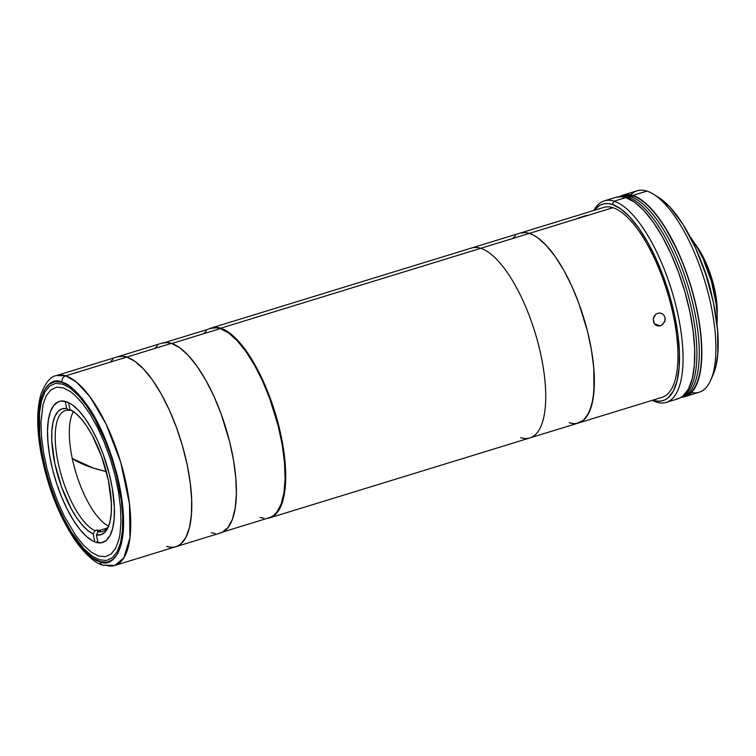 <?xml version="1.0" encoding="UTF-8"?>
<svg xmlns="http://www.w3.org/2000/svg" width="756" height="756" viewBox="0 0 756 756"><rect width="100%" height="100%" fill="white"/><g stroke="black" fill="none" stroke-linecap="round" stroke-linejoin="round"><path stroke-width="1.13" d="M93.47 468.106L72.283 458.533A395.218 89.577 -11.9 0 0 93.47 468.106A395.218 89.577 -11.9 0 0 106.294 471.583L93.47 468.106M95.795 542.25A73.776 26.687 72.9 0 1 53.005 471.082A73.776 26.687 72.9 0 1 59.308 401.427A73.776 26.687 72.9 0 1 66.159 401.634A73.776 26.687 72.9 0 1 108.949 472.802A73.776 26.687 72.9 0 1 102.646 542.468A73.776 26.687 72.9 0 1 95.795 542.25L97.798 541.636L95.795 542.25L101.361 542.761L106.152 540.559L109.97 535.711L112.672 528.406L114.156 518.937L114.373 507.663L112.294 488.329L109.393 474.551L103.033 453.855L97.694 440.814L91.722 428.973L85.333 418.786L78.775 410.64L72.302 404.847L66.159 401.634L60.593 401.124L58.089 401.89L53.761 405.433L50.482 411.538L48.375 419.967L47.524 430.381L47.959 442.402L49.66 455.556L52.561 469.344L56.558 483.226L61.491 496.673L67.18 509.175L73.389 520.241L79.9 529.455L86.439 536.458L92.78 540.984L95.795 542.25M99.499 559.837L91.826 555.821L83.727 548.582L71.499 532.318L63.731 518.484L56.624 502.853L50.454 486.042L45.454 468.692L41.826 451.455L39.699 435.021L39.492 413.201L41.353 401.36L44.736 392.241L49.509 386.184L55.49 383.415L62.455 384.057L70.128 388.074L78.218 395.312L86.42 405.49L94.406 418.229L105.33 441.031L111.501 457.843L116.49 475.203L121.385 500.793L122.718 516.594L122.453 530.693L120.601 542.524L117.218 551.644L112.446 557.711L106.464 560.47L99.499 559.837M175.893 546.692A99.329 35.929 -107.1 0 0 184.379 452.901A99.329 35.929 -107.1 0 0 126.772 357.078A99.329 35.929 -107.1 0 0 117.549 356.794A99.329 35.929 72.9 0 1 126.772 357.078L65.725 375.836A5.273 4.763 107.6 0 0 62.087 382.3C68.484 383.216 77.395 391.627 88.821 407.531C101.389 426.044 111.529 451.578 119.24 484.114C132.697 550.292 111.822 568.748 99.868 561.595A5.273 4.763 107.6 0 0 102.92 565.157A5.273 4.763 -72.4 0 0 105.623 565.167A99.329 35.929 72.9 0 0 114.846 565.45L123.88 557.796L129.938 537.809L129.503 504.091L120.78 462.492L106.095 424.116L90.125 396.966L76.299 381.922L65.725 375.836A99.329 35.929 72.9 0 1 123.332 471.659A99.329 35.929 72.9 0 1 114.846 565.45L220.506 532.989A99.329 35.929 -107.1 0 0 228.992 439.189A99.329 35.929 -107.1 0 0 171.385 343.366L126.772 357.078A99.329 35.929 72.9 0 1 184.379 452.901A99.329 35.929 72.9 0 1 175.893 546.692A99.329 35.929 72.9 0 1 166.67 546.408L170.535 547.212M218.786 533.386L222.16 532.356L227.981 527.584L232.394 519.363L235.229 508.023L236.373 493.989L235.796 477.811L233.5 460.102L229.588 441.542L221.035 413.674L213.853 396.125L205.802 380.183L197.193 366.462L188.367 355.49L179.654 347.694L171.385 343.366A99.329 35.929 -107.1 0 0 162.162 343.082L56.502 375.552A99.329 35.929 72.9 0 1 65.725 375.836L171.385 343.366L167.52 342.562L162.124 343.101M157.437 345.653L154.696 348.488M211.283 532.706L215.148 533.509M73.379 411.651A63.239 22.869 -107.1 0 0 76.139 473.426A63.239 22.869 -107.1 0 0 108.543 526.1M69.637 410.385L70.686 410.054L69.637 410.385L66.755 408.59L65.233 401.37L66.755 408.59L62.143 408.816L58.231 411.292L55.141 415.913L52.996 422.519L51.862 430.882L51.786 440.691L54.772 463.239L61.538 486.996L71.13 508.599L76.573 517.614L82.196 525.014L87.79 530.504L93.168 533.916L94.85 541.929L93.168 533.916A65.867 23.823 72.9 0 1 54.772 463.239A65.867 23.823 72.9 0 1 66.755 408.59L69.637 410.385A63.239 22.869 -107.1 0 0 58.193 462.861A63.239 22.869 -107.1 0 0 94.982 530.674A63.239 22.869 72.9 0 1 59.459 468.399A63.239 22.869 72.9 0 1 65.347 410.593A63.239 22.869 72.9 0 1 69.637 410.385M97.335 529.956L94.982 530.674L93.168 533.916L94.982 530.674L97.335 529.956L97.836 532.347L97.335 529.956A63.239 22.869 -107.1 0 0 98.96 530.589A63.239 22.869 72.9 0 1 97.335 529.956M107.248 528.038L98.96 530.589L107.248 528.038M100.548 530.977A63.239 22.869 72.9 0 1 98.96 530.589A63.239 22.869 -107.1 0 0 100.548 530.977L98.204 531.704L100.548 530.977M72.85 411.406A63.239 22.869 72.9 0 1 73.956 411.944A63.239 22.869 -107.1 0 0 72.85 411.406L69.968 409.61L68.484 402.561L69.968 409.61A65.867 23.823 72.9 0 1 72.576 411.018A65.867 23.823 72.9 0 1 104.347 464.76A65.867 23.823 72.9 0 1 108.24 527.083A65.867 23.823 72.9 0 1 96.381 534.936L98.034 542.78L96.381 534.936L100.992 534.7L104.904 532.233L107.995 527.612L110.149 521.007L111.274 512.644L111.349 502.834L108.363 480.277L101.597 456.529L92.005 434.927L86.562 425.902L80.949 418.512L75.345 413.022L69.968 409.61L72.85 411.406M108.855 525.533A63.239 22.869 72.9 0 1 102.485 531.487A63.239 22.869 72.9 0 1 98.204 531.704L96.381 534.936L98.204 531.704A63.239 22.869 -107.1 0 0 108.855 525.533M211.472 327.934A99.329 35.929 72.9 0 0 209.053 328.954L213.192 327.528L220.695 328.217A99.329 35.929 72.9 0 1 278.303 424.04A99.329 35.929 72.9 0 1 269.816 517.832A99.329 35.929 72.9 0 1 267.246 518.351L271.47 517.208L277.291 512.436L281.704 504.214L284.54 492.874L285.683 478.841L285.106 462.663L282.81 444.953L278.898 426.393L270.346 398.525L263.154 380.977L255.112 365.025L246.503 351.313L237.677 340.342L228.964 332.545L220.695 328.217L480.721 248.318L220.695 328.217A99.329 35.929 72.9 0 0 211.472 327.934L471.498 248.034A99.329 35.929 72.9 0 1 480.721 248.318A99.329 35.929 -107.1 0 0 471.498 248.034L520.119 233.103A99.329 35.929 72.9 0 1 529.342 233.387L480.721 248.318A99.329 35.929 72.9 0 1 538.329 344.15A99.329 35.929 72.9 0 1 529.843 437.941A99.329 35.929 -107.1 0 0 538.329 344.15A99.329 35.929 -107.1 0 0 480.721 248.318L529.342 233.387L525.477 232.583L520.081 233.113L525.477 232.583L529.342 233.387A99.329 35.929 -107.1 0 0 520.119 233.103L603.713 207.418A99.329 35.929 -107.1 0 1 612.936 207.702L529.342 233.387A99.329 35.929 72.9 0 1 586.949 329.21A99.329 35.929 72.9 0 1 578.463 423.001A99.329 35.929 -107.1 0 0 586.949 329.21A99.329 35.929 -107.1 0 0 529.342 233.387L533.396 235.097L529.342 233.387L612.936 207.702A99.329 35.929 -107.1 0 1 670.544 303.525A99.329 35.929 -107.1 0 1 662.058 397.316L578.463 423.001A99.329 35.929 72.9 0 1 569.24 422.717L573.105 423.521L569.24 422.717M269.816 517.832L529.843 437.941A99.329 35.929 72.9 0 1 520.619 437.658M515.403 235.674L512.653 238.509M576.743 423.407L583.188 420.43L585.938 417.595L590.351 409.383L593.186 398.043L594.329 384.01L593.753 367.822L591.457 350.113L587.554 331.553L578.992 303.695L571.81 286.137L563.759 270.194L555.15 256.473L546.323 245.502L537.611 237.705L533.396 235.097L537.611 237.705L546.323 245.502L555.15 256.473L563.759 270.194L571.81 286.137L578.992 303.695L587.554 331.553L591.457 350.113L593.753 367.822L593.97 391.325L591.967 404.073L588.329 413.901L583.188 420.43L578.425 423.01M717.151 314.865A51.38 18.588 -107.1 0 0 695.596 244.717L701.417 253.685L705.575 261.926L712.417 280.57L716.442 299.678L717.151 314.865M586.684 215.413L578.378 217.964M661.566 325.316L659.27 326.025L656.983 325.741L655.027 324.522L653.704 322.538L653.26 318.805L654.072 316.367L655.66 314.411L657.786 313.239L660.149 313.031L662.369 313.816L664.099 315.469L665.072 317.737L664.798 321.517L661.566 325.316M655.66 314.411L657.786 313.239L660.149 313.031L662.369 313.816L664.099 315.469L665.072 317.737L665.119 320.27L662.606 324.626L660.432 325.789L658.098 326.006L655.943 325.241L654.271 323.606L653.26 318.805L655.66 314.411M654.479 323.899L660.432 325.789L654.479 323.899M666.187 402.39A105.396 38.121 72.9 0 1 656.397 402.088L653.524 400.302L656.397 402.088A105.396 38.121 72.9 0 1 652.23 400.34A105.396 38.121 -107.1 0 0 656.397 402.088A105.396 38.121 -107.1 0 0 678.104 315.28A105.396 38.121 -107.1 0 0 614.07 201.2L612.247 204.432L608.249 203.6L604.488 203.723L601.001 204.791L597.826 206.804L594.613 210.206A102.759 37.167 72.9 0 1 612.247 204.432L614.07 201.2A105.396 38.121 72.9 0 1 675.193 302.873A105.396 38.121 72.9 0 1 666.187 402.39L677.924 398.781A105.396 38.121 -107.1 0 0 686.93 299.263A105.396 38.121 -107.1 0 0 625.807 197.59A105.396 38.121 -107.1 0 0 616.017 197.297L604.28 200.898A105.396 38.121 72.9 0 1 614.07 201.2L625.807 197.59L614.07 201.2A105.396 38.121 -107.1 0 0 593.876 210.433A105.396 38.121 72.9 0 1 604.28 200.898M653.524 400.302A102.759 37.167 72.9 0 1 652.967 400.113L657.522 401.134L661.283 401.011L664.77 399.943L667.945 397.93L673.265 391.183L677.036 381.015L679.105 367.822L679.398 352.126L677.905 334.511L674.683 315.658L669.854 296.295L663.607 277.168L656.17 259.006L647.845 242.515L638.952 228.321L629.814 216.972L620.799 208.911L612.247 204.432A102.759 37.167 72.9 0 1 674.683 315.658A102.759 37.167 72.9 0 1 653.524 400.302M676.1 399.215L679.672 398.11L682.933 396.05L688.395 389.123L692.26 378.699L694.377 365.176L694.679 349.074L693.148 331.005L689.841 311.67L684.889 291.816L678.482 272.198L670.855 253.572L662.322 236.656L653.193 222.094L643.819 210.461L634.577 202.183L625.807 197.59L621.706 196.74L615.979 197.307M711.954 296.04A66.925 24.211 -107.1 0 0 701.861 263.201A66.925 24.211 72.9 0 1 711.954 296.04M716.99 324.05A61.652 22.302 -107.1 0 0 690.313 237.195L698.213 249.14L703.212 259.034L711.424 281.412L716.253 304.337L717.151 314.902L716.971 324.324M681.411 397.165L684.813 396.116A104.867 37.932 -107.1 0 0 693.772 297.099A104.867 37.932 -107.1 0 0 632.961 195.936A104.867 37.932 -107.1 0 0 623.218 195.634L620.865 196.352A104.867 37.932 72.9 0 1 630.608 196.654L632.961 195.936L630.608 196.654A104.867 37.932 72.9 0 1 691.428 297.817A104.867 37.932 72.9 0 1 682.47 396.834A104.867 37.932 -107.1 0 0 691.428 297.817A104.867 37.932 -107.1 0 0 630.608 196.654L628.264 197.373A104.867 37.932 -107.1 0 0 620.203 196.673A104.867 37.932 72.9 0 1 628.264 197.373A104.867 37.932 72.9 0 1 688.47 296.248A104.867 37.932 72.9 0 1 681.732 396.947A104.867 37.932 -107.1 0 0 688.47 296.248A104.867 37.932 -107.1 0 0 628.264 197.373L630.608 196.654A104.867 37.932 -107.1 0 0 620.865 196.352L619.816 196.683M632.848 195.426A105.396 38.121 72.9 0 1 693.97 297.099A105.396 38.121 72.9 0 1 684.974 396.616A105.396 38.121 72.9 0 1 681.307 397.231L686.722 395.946L689.982 393.885L695.435 386.959L699.3 376.535L701.426 363.012L701.729 346.909L700.198 328.841L696.89 309.506L691.938 289.652L685.522 270.034L677.905 251.408L664.855 226.876L655.556 213.712L650.869 208.287L641.617 200.019L632.848 195.426L646.938 191.098L632.848 195.426L628.746 194.576L624.891 194.698L619.684 196.683A105.396 38.121 72.9 0 1 623.067 195.133A105.396 38.121 72.9 0 1 632.848 195.426M684.974 396.616L699.064 392.288A105.396 38.121 -107.1 0 0 708.06 292.77A105.396 38.121 -107.1 0 0 646.938 191.098A105.396 38.121 72.9 0 1 653.713 194.349A105.396 38.121 72.9 0 1 704.545 280.344A105.396 38.121 72.9 0 1 710.772 380.051A105.396 38.121 72.9 0 1 691.428 392.553M710.772 380.051L713.333 374.182A100.123 36.212 -107.1 0 0 707.418 279.465A100.123 36.212 -107.1 0 0 659.128 197.76A100.123 36.212 -107.1 0 0 656.482 196.258M659.081 197.732L669.807 206.898L683.093 224.551L695.492 247.855L705.943 274.797L713.532 303.052L717.614 330.192L717.841 353.884L715.819 366.736L713.314 374.239M630.693 194.868A105.396 38.121 72.9 0 1 646.938 191.098A105.396 38.121 -107.1 0 0 637.147 190.796L623.067 195.133M174.173 547.098L177.547 546.068L180.618 544.122L185.759 537.592L189.397 527.773L191.4 515.025L191.684 499.839L190.247 482.81L187.129 464.59L182.461 445.879L176.422 427.386L169.24 409.828L161.189 393.885L152.58 380.164L143.753 369.202L135.041 361.396L126.772 357.078L122.907 356.274L117.511 356.804M112.824 359.365L110.083 362.2M102.92 565.157A5.273 4.763 -72.4 0 1 99.868 561.595C93.47 560.668 84.559 552.258 73.134 536.363C60.565 517.841 50.425 492.317 42.714 459.78C29.248 393.592 50.132 375.137 62.087 382.3A5.273 4.763 -72.4 0 1 65.725 375.836L56.502 375.552C50.652 376.422 45.502 382.574 41.051 393.989C36.505 409.61 36.628 430.07 41.438 455.377C48.582 490.143 60.461 519.372 77.065 543.054C87.299 556.236 95.927 563.607 102.967 565.167L114.846 565.45M99.868 561.595L92.043 557.493L83.784 550.113L75.43 539.727L67.275 526.734L56.133 503.477L49.849 486.325L44.746 468.625L41.041 451.048L38.877 434.275L38.329 418.956L39.416 405.67L40.559 399.952L44.009 390.644L48.875 384.464L54.98 381.648L62.087 382.3L69.911 386.392L74.003 389.69L82.357 398.62L90.644 410.366L98.573 424.475L105.812 440.417L112.105 457.56L117.199 475.269L120.903 492.836L123.559 517.491L123.285 531.865L121.395 543.933L117.945 553.241L113.069 559.421L106.965 562.237L99.868 561.595M63.249 387.819L56.587 387.214L50.86 389.86L46.286 395.653L43.054 404.384L40.956 422.217L41.467 436.599L43.508 452.334L46.985 468.824L51.767 485.437L57.664 501.53L64.468 516.49L75.77 535.55L83.614 545.293L91.353 552.22L98.705 556.066L105.367 556.681L111.094 554.035L115.668 548.232L118.9 539.5L119.977 534.133L120.998 521.668L120.478 507.285L118.446 491.551L114.969 475.061L110.187 458.448L104.281 442.354L97.486 427.405L90.049 414.156L82.272 403.137L74.438 394.755L70.591 391.665L63.249 387.819M222.935 531.969L269.268 517.728A99.064 35.834 -107.1 0 0 277.735 424.182A99.064 35.834 -107.1 0 0 220.279 328.614L171.81 343.507L220.279 328.614L216.424 327.811L211.037 328.34M206.369 330.892L203.629 333.717M260.073 517.444L263.929 518.247M267.548 518.134L270.913 517.104L273.984 515.167L276.724 512.341L281.119 504.139L283.954 492.836L285.097 478.841L284.511 462.7L282.234 445.038L278.331 426.526L269.798 398.733L262.625 381.232L254.602 365.328L246.021 351.644L237.214 340.701L228.52 332.923L220.279 328.614A99.064 35.834 -107.1 0 0 211.075 328.331L164.742 342.572M529.843 437.941L578.463 423.001M653.713 194.349L659.128 197.76"/></g></svg>
